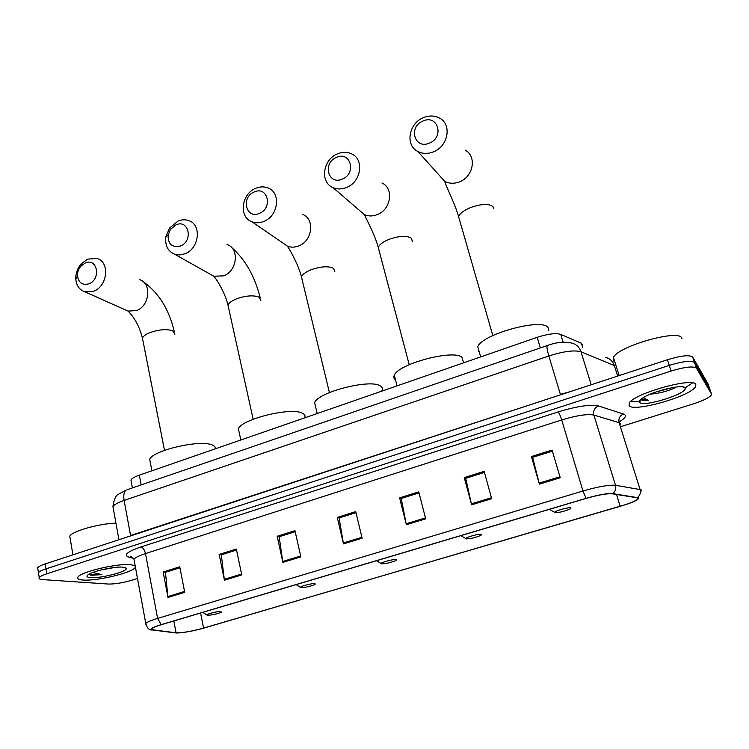 <?xml version="1.0" encoding="UTF-8"?>
<svg xmlns="http://www.w3.org/2000/svg" width="749" height="749" viewBox="0 0 749 749"><rect width="100%" height="100%" fill="white"/><g stroke="black" fill="none" stroke-linecap="round" stroke-linejoin="round"><path stroke-width="1.12" d="M131.253 481.738L130.925 479.969C131.871 478.405 134.67 476.795 139.323 475.147L537.183 337.331C547.94 333.867 555.795 332.884 560.739 334.4L581.402 343.276L582.797 345.214M708.105 384.106L692.694 357.095C689.689 354.68 681.272 355.569 667.425 359.745L45.221 563.922C41.055 565.317 38.536 566.6 37.665 567.761L37.881 569.081M621.342 426.49L693.611 403.795C702.946 400.752 708.807 397.906 711.185 395.257L711.438 393.927L696.458 368.236L694.576 362.656C691.589 360.297 683.163 361.205 669.288 365.381L46.017 568.856C41.841 570.242 39.322 571.515 38.452 572.657L38.658 573.949L38.452 572.657C39.322 571.515 41.841 570.242 46.017 568.856L669.288 365.381C683.163 361.205 691.589 360.297 694.576 362.656L709.715 388.853L694.576 362.656L692.694 357.095M640.255 399.975L640.985 399.929L640.255 399.975M695.821 384.443C693.434 376.887 634.422 393.365 629.319 402.925L629.123 405.724C633.617 412.381 689.473 396.642 695.381 386.943L695.821 384.443C693.434 376.887 634.422 393.365 629.319 402.925L629.123 405.724C633.617 412.381 689.473 396.642 695.381 386.943L695.821 384.443M130.953 564.662C118.408 562.976 80.471 571.861 77.924 577.095C76.894 578.715 78.514 579.698 82.793 580.026C96.378 581.318 132.32 572.732 135.129 567.536L135.4 567.049L135.129 567.536C132.32 572.732 96.378 581.318 82.793 580.026C78.514 579.698 76.894 578.715 77.924 577.095C80.471 571.861 118.408 562.976 130.953 564.662L135.204 565.991L130.953 564.662M637.848 497.916L637.652 499.171C635.18 501.193 629.347 503.581 620.163 506.324L203.569 628.093C191.444 631.398 182.288 632.971 176.081 632.802L153.049 629.843L151.925 628.589C153.086 627.522 156.26 626.211 161.447 624.647L586.177 498.394C598.376 494.93 607.027 493.394 612.148 493.778L637.848 497.916M638.391 497.757L612.691 493.6C607.439 493.207 598.563 494.78 586.064 498.338L161.175 624.638C152.103 627.475 149.238 629.254 152.581 629.975L176.839 632.999C183.786 632.774 192.774 631.145 203.803 628.102L627.606 504.021C635.864 501.034 639.459 498.946 638.391 497.757M696.458 368.236C693.49 365.933 685.054 366.86 671.16 371.027L46.822 573.8C42.637 575.176 40.109 576.44 39.238 577.573C38.527 578.696 39.697 579.37 42.749 579.604L108.249 584.042C114.822 584.154 122.696 582.881 131.861 580.203L137.488 578.443M224.438 580.213L219.157 554.438L236.338 549.045L241.758 574.932L224.438 580.213L224.288 579.323L241.571 574.043M167.991 597.44L163.151 571.993L179.751 566.787L184.722 592.337L167.991 597.44L167.86 596.55L184.554 591.457M406.379 524.703L399.591 497.86L418.738 491.859L425.694 518.814L406.379 524.703L406.164 523.776L425.451 517.887M471.617 504.798L464.258 477.59L484.144 471.355L491.681 498.675L471.617 504.798L471.383 503.852L491.419 497.739M539.383 484.126L531.416 456.534L552.069 450.055L560.233 477.759L539.383 484.126L539.13 483.171L559.952 476.804M282.907 562.377L277.158 536.247L294.956 530.666L300.864 556.9L282.907 562.377L282.738 561.469L300.658 556.001M343.51 543.886L337.256 517.409L355.719 511.614L362.132 538.203L343.51 543.886L343.323 542.969L361.907 537.286M337.256 517.409L339.325 517.877M355.972 512.662L339.091 517.952L343.323 542.969M277.158 536.247L279.424 536.64M295.19 531.696L279.162 536.724L282.738 561.469M531.416 456.534L532.782 457.283M552.388 451.141L532.642 457.33L539.13 483.171M464.258 477.59L465.878 478.237M484.434 472.422L465.709 478.293L471.383 503.852M399.591 497.86L401.436 498.422M419.009 492.917L401.23 498.488L406.164 523.776M163.151 571.993L165.772 572.236M179.938 567.798L165.463 572.33L167.86 596.55M219.157 554.438L221.601 554.747M236.553 550.066L221.32 554.84L224.288 579.323M630.396 401.707L640.058 401.633L630.396 401.707M684.932 387.963L692.516 382.926L684.932 387.963M682.021 338.81L681.759 338.024C678.894 328.886 618.225 346.216 613.412 357.432L613.375 360.775L614.789 361.758M640.957 399.311L641.153 399.62C642.033 400.509 644.43 400.771 648.325 400.397L643.213 397.7M684.961 387.916C683.416 383.619 651.443 391.437 642.202 398.365C639.73 400.106 638.878 401.445 639.665 402.363C643.101 407.681 688.855 393.291 685.017 388.001L684.961 387.916M651.583 394.03C660.281 393.131 668.005 391.09 674.765 387.916L675.504 387.102M648.325 400.397L641.256 399.067M672.649 387.533L655.338 392.186M423.054 121.001C407.999 126.703 414.469 149.819 429.374 143.125C444.644 137.385 437.865 114.12 423.054 121.001M433.353 151.869C427.791 154.022 422.642 153.901 417.895 151.504C404.928 145.343 408.682 123.21 423.55 117.612C429.364 115.299 434.748 115.486 439.682 118.164C452.19 124.587 448.127 146.486 433.353 151.869M554.981 512.578C559.363 512.634 564.503 511.38 570.392 508.814L570.981 507.841C569.371 506.801 554.176 511.043 554.775 512.363L554.981 512.578M478.714 351.468L479.191 351.796M548.848 330.365L547.95 327.369C541.265 317.885 481.944 334.335 477.759 346.731L480.643 356.917M336.573 157.356C322.276 162.758 328.053 185.518 342.218 179.142C356.721 173.702 350.663 150.792 336.573 157.356M346.403 187.54C341.656 189.403 337.172 189.413 332.977 187.587C319.645 182.26 322.894 159.312 337.649 153.807C342.621 151.804 347.302 151.832 351.684 153.891C364.604 159.462 361.102 182.232 346.403 187.54M466.196 538.84C470.737 538.784 475.681 537.604 481.036 535.282L481.41 534.346C479.294 533.541 465.279 537.37 465.85 538.587L466.196 538.84M463.219 361.645L462.011 357.282C453.37 349.165 398.159 363.883 394.32 375.268C393.394 377.196 393.796 378.76 395.538 379.958M254.314 191.931C240.719 197.062 245.859 219.476 259.351 213.381C273.132 208.231 267.73 185.677 254.314 191.931M263.714 221.461C259.613 223.08 255.709 223.193 251.992 221.779C238.51 217.238 241.337 193.635 255.896 188.242C260.193 186.501 264.285 186.426 268.161 188.018C281.296 192.793 278.244 216.255 263.714 221.461M381.7 563.847C386.362 563.688 391.147 562.565 396.043 560.458L396.193 559.559C393.646 558.96 380.632 562.443 381.185 563.566L381.7 563.847M381.953 390.594C382.917 388.6 382.299 386.999 380.099 385.801C369.809 378.863 318.119 392.148 314.608 402.597L315.629 406.876M175.978 224.869L170.482 229.391L168.122 235.008C167.935 244.155 172.045 247.816 180.443 245.99C193.57 241.094 188.767 218.886 175.978 224.869M184.966 253.771L179.732 254.96L174.695 254.257C167.776 251.252 164.846 245.41 165.894 236.721L169.527 228.052L178.028 221.058C181.754 219.532 185.34 219.382 188.785 220.618C201.958 224.681 199.271 248.668 184.966 253.771M301.192 587.665C305.957 587.422 310.601 586.345 315.095 584.426L315.001 583.583C312.099 583.162 299.946 586.345 300.489 587.375L301.192 587.665M304.609 417.895C305.62 415.807 304.731 414.178 301.931 413.017C290.256 407.11 241.581 419.197 238.388 428.784L239.221 432.65M85.199 263.03L81.042 266.035C78.542 268.919 77.353 272.205 77.465 275.894C78.654 282.907 82.512 285.528 89.037 283.759C101.424 279.162 97.286 257.366 85.199 263.03M93.728 291.192L84.937 291.82C79.46 289.91 76.417 285.631 75.808 278.974C75.63 273.273 77.465 268.198 81.323 263.742L87.755 259.088L96.977 258.499C110.047 261.794 107.697 286.249 93.728 291.192M207.838 615.285C212.725 614.948 217.201 613.918 221.292 612.205L220.889 611.427C217.631 611.193 206.368 614.086 206.893 615.004L207.838 615.285M215.15 448.876C215.675 447.013 214.354 445.589 211.181 444.606C198.092 439.803 152.543 450.692 149.697 459.324L150.343 462.704M101.958 569.727L102.978 569.493M89.047 574.165L91.659 575.269L101.883 574.614L92.745 572.489M123.126 567.162C115.496 566.216 93.606 570.85 88.438 574.53C85.995 576.224 86.65 577.254 90.423 577.591C100.684 578.649 128.65 571.337 126.197 568.238L123.126 567.162M103.961 569.418L114.85 567.442M115.945 523.139C98.868 523.617 71.96 531.256 69.779 536.19L70.163 538.475M101.883 574.614C95.984 575.026 91.893 574.773 89.608 573.865M91.106 575.223L90.47 575.054M582.797 347.761L581.402 343.276M563.126 342.181L560.739 334.4M540.347 347.92L537.183 337.331M141.168 484.893L139.323 475.147M667.425 359.745L671.16 371.027M707.992 383.788L711.438 393.927M45.221 563.922L46.822 573.8M605.473 357.348C609.845 358.471 612.804 361.215 614.339 365.568L580.999 351.777L591.204 384.761M547.575 345.439L547.191 345.57C556.329 342.209 564.512 341.385 571.73 343.079C576.309 344.25 579.408 347.143 580.999 351.777C574.408 349.877 563.688 351.281 548.848 355.981L560.402 394.405L570.532 391.54M614.339 365.568L617.663 376.073M127.499 489.584L547.191 345.57C546.611 346.721 547.163 350.195 548.848 355.981L124.109 500.426L130.569 535.516L560.524 394.826M118.941 539.739L112.94 506.567C114.007 499.321 115.861 495.201 118.52 494.209L126.375 489.968C124.034 491.606 123.276 495.098 124.109 500.426C117.939 502.57 114.213 504.611 112.94 506.567L113.342 508.786M123.922 538.1L130.626 535.9M620.163 506.324L616.511 494.452M161.175 624.638L157.599 618.421L582.975 491.007C598.264 486.635 609.106 484.725 615.491 485.296L640.095 489.565L641.266 489.968L641.5 490.951M620.724 424.496L620.35 423.307L619.123 422.689L593.882 415.068C587.385 413.804 576.664 415.423 561.722 419.946L145.484 553.586C139.155 555.655 135.307 557.537 133.959 559.231L134.296 561.057M637.427 497.458C640.011 495.435 640.91 492.814 640.095 489.565L619.123 422.689C618.281 418.663 619.723 415.77 623.44 414.01C627.1 415.452 625.602 418.111 618.946 421.987M133.481 558.351L128.631 557.05C123.276 555.028 127.377 551.657 140.924 546.948L558.099 411.941C559.185 413.083 560.392 415.751 561.722 419.946L582.975 491.007L586.064 498.338M145.943 624.732L145.755 623.402C147.188 622.044 151.139 620.387 157.599 618.421L145.484 553.586C144.576 549.785 143.059 547.575 140.924 546.948M152.581 629.975L175.631 632.924M558.099 411.941C576.87 406.23 590.296 404.235 598.395 405.939C594.519 407.802 593.021 410.845 593.882 415.068L615.491 485.296C616.324 488.704 615.397 491.475 612.691 493.6M598.395 405.939L623.44 414.01M132.816 557.556L128.631 557.05M153.049 629.843L152.712 627.999M176.081 632.802L173.824 620.968M203.569 628.093L200.592 613.01M641.013 399.264L641.481 399.236M640.049 400.2L640.863 400.153M459.568 220.028L458.585 216.639C459.905 213.334 463.996 210.263 470.868 207.445C481.588 203.756 488.947 203.494 492.954 206.63L493.61 208.831M438.184 174.086L444.728 181.38C449.231 183.692 454.119 183.851 459.371 181.885C473.331 176.961 477.085 156.354 465.213 150.165M379.088 250.578L378.254 247.432C379.406 244.511 383.048 241.805 389.18 239.305C399.47 235.776 406.894 235.42 411.444 238.238L412.296 241.347M358.556 209.617L364.323 214.598C368.33 216.367 372.581 216.395 377.084 214.682C391.015 209.814 394.236 188.355 381.934 182.971M302.156 279.798L301.463 276.915C302.484 274.34 305.723 271.934 311.209 269.706C321.106 266.326 328.577 265.895 333.623 268.414L334.84 271.718M282.645 242.873L287.429 246.168C290.977 247.526 294.703 247.46 298.598 245.962C312.408 241.169 315.179 219.036 302.643 214.392M228.567 307.773L227.986 305.161C228.885 302.886 231.797 300.752 236.703 298.767C246.243 295.509 253.752 295.012 259.229 297.259L260.858 300.658M210.01 274.087L213.811 276.231L223.633 275.847C237.264 271.138 239.68 248.481 227.059 244.511M142.89 340.383L142.441 338.099C143.218 336.132 145.765 334.288 150.081 332.547C159.191 329.448 166.737 328.867 172.701 330.815L174.845 334.26M125.289 309.852L128.07 311.097L136.515 310.573C149.875 305.995 151.944 282.85 139.38 279.62M132.404 487.899L130.925 479.969M37.665 567.761L39.238 577.573M637.652 499.171L637.193 497.673M131.159 556.938L130.813 556.479C130.813 555.852 131.861 556.769 133.959 559.231L145.755 623.402C147.057 628.158 149.21 630.33 152.197 629.946M176.268 632.98L175.266 632.886M131.918 557.144L132.545 557.312M682.723 386.915L685.017 388.001M613.412 357.432L619.18 375.577M492.823 335.571L458.585 216.639C455.064 203.812 446.329 187.213 444.728 181.38L417.895 151.504M554.775 512.363L549.373 509.339M409.216 364.697L378.254 247.432C375.118 235.504 367.469 221.292 364.323 214.598L332.977 187.587M394.32 375.268L397.073 385.866M465.85 538.587L460.85 535.647M329.42 392.57L301.463 276.915C298.523 265.801 292.475 254.033 287.429 246.168L251.992 221.779M314.608 402.597L317.202 413.532M381.185 563.566L376.522 560.72M260.278 298.055C254.8 276.184 245.185 259.285 231.441 247.357M168.122 235.008L165.894 236.721M170.482 229.391L169.527 228.052M253.162 419.253L227.986 305.161C225.496 294.151 217.753 280.669 213.811 276.231L174.695 254.257M238.388 428.784L240.813 439.991M300.489 587.375L296.108 584.613M174.386 331.976C169.059 309.197 158.488 292.307 142.685 281.324M77.465 275.894L75.808 278.974M81.042 266.035L81.323 263.742M164.508 450.346L142.441 338.099C139.576 326.892 134.792 317.885 128.07 311.097L84.937 291.82M149.697 459.324L151.897 470.793M206.893 615.004L202.801 612.345M125.083 567.508L126.197 568.238M69.779 536.19L72.925 554.831"/></g></svg>
